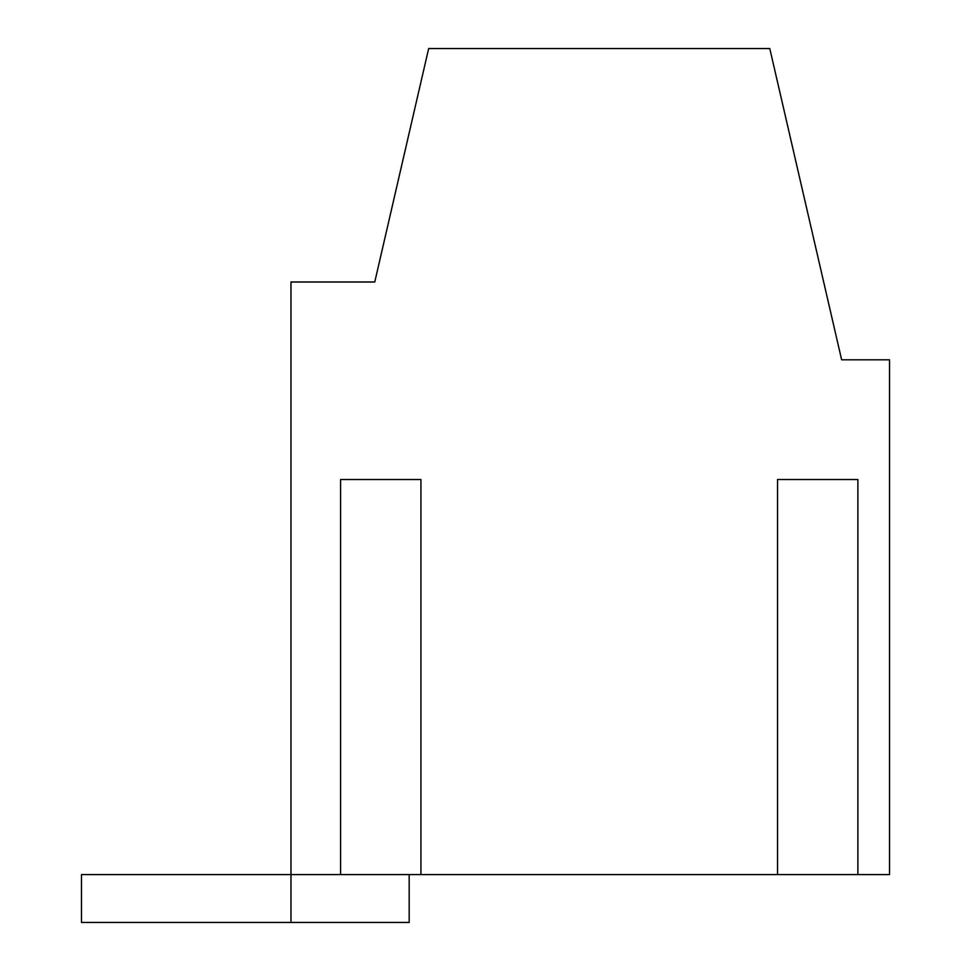 <?xml version="1.0" encoding="UTF-8"?>
<svg xmlns="http://www.w3.org/2000/svg" width="971" height="971" viewBox="0 0 971 971"><rect width="100%" height="100%" fill="white"/><g stroke="black" fill="none" stroke-linecap="round" stroke-linejoin="round"><path stroke-width="1.46" d="M81.467 874.568L290.972 874.568L290.972 281.991L374.77 281.991L428.66 48.55L769.785 48.55L841.639 359.804L889.533 359.804L889.533 874.568L290.972 874.568L290.972 922.45L81.467 922.45L81.467 874.568M409.179 874.568L409.179 922.45L290.972 922.45M857.879 874.568L857.879 479.516L777.528 479.516L777.528 874.568M420.929 874.568L420.929 479.516L340.578 479.516L340.578 874.568"/></g></svg>
